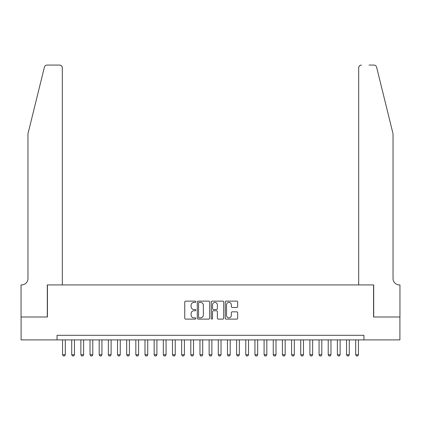 <?xml version="1.0" encoding="UTF-8"?>
<svg xmlns="http://www.w3.org/2000/svg" width="421" height="421" viewBox="0 0 421 421"><rect width="100%" height="100%" fill="white"/><g stroke="black" fill="none" stroke-linecap="round" stroke-linejoin="round"><path stroke-width="0.63" d="M195.844 301.762A0.631 0.631 0 0 0 195.212 301.136L185.661 301.136A0.9 0.9 0 0 0 184.761 302.031L184.761 318.218A0.9 0.9 0 0 0 185.661 319.118L195.212 319.118A0.631 0.631 0 0 0 195.844 318.487A0.631 0.631 0 0 0 195.212 317.86L193.976 317.86A2.879 2.879 0 0 1 191.097 314.982L191.097 313.634A2.879 2.879 0 0 1 193.976 310.756L195.212 310.756A0.631 0.631 0 0 0 195.844 310.124A0.631 0.631 0 0 0 195.212 309.498L193.976 309.498A2.879 2.879 0 0 1 191.097 306.62L191.097 305.272A2.879 2.879 0 0 1 193.976 302.394L195.212 302.394A0.631 0.631 0 0 0 195.844 301.762M236.781 307.472A0.9 0.9 0 0 0 237.681 306.572L237.681 302.031A0.9 0.9 0 0 0 236.781 301.136L226.166 301.136A0.9 0.9 0 0 0 225.272 302.031L225.272 318.218A0.9 0.9 0 0 0 226.166 319.118L236.781 319.118A0.9 0.9 0 0 0 237.681 318.218L237.681 312.735A0.9 0.9 0 0 0 236.781 311.835L232.239 311.835A0.9 0.9 0 0 0 231.34 312.735L231.34 315.455A2.405 2.405 0 0 1 228.935 317.86A2.405 2.405 0 0 1 226.53 315.455L226.53 304.799A2.405 2.405 0 0 1 228.935 302.394A2.405 2.405 0 0 1 231.34 304.799L231.34 306.572A0.9 0.9 0 0 0 232.239 307.472L236.781 307.472M57.051 339.9L21.097 339.9L21.097 316.997L47.436 316.997L47.436 284.933L373.564 284.933L373.564 316.997L399.903 316.997L399.903 339.9L363.949 339.9L363.949 335.321L57.051 335.321L57.051 339.9L363.949 339.9M209.711 302.031A0.9 0.9 0 0 0 208.816 301.136L198.202 301.136A0.9 0.9 0 0 0 197.302 302.031L197.302 318.218A0.9 0.9 0 0 0 198.202 319.118L208.816 319.118A0.9 0.9 0 0 0 209.711 318.218L209.711 302.031M212.184 301.136L222.798 301.136A0.9 0.9 0 0 1 223.698 302.031L223.698 318.218A0.9 0.9 0 0 1 222.798 319.118L218.257 319.118A0.9 0.9 0 0 1 217.357 318.218L217.357 311.656A0.9 0.9 0 0 0 216.457 310.756L213.447 310.756A0.9 0.9 0 0 0 212.547 311.656L212.547 318.487A0.631 0.631 0 0 1 211.916 319.118A0.631 0.631 0 0 1 211.289 318.487L211.289 302.031A0.9 0.9 0 0 1 212.184 301.136M199.191 302.394A0.631 0.631 0 0 0 198.565 303.02L198.565 317.229A0.631 0.631 0 0 0 199.191 317.86L200.496 317.86A2.879 2.879 0 0 0 203.375 314.982L203.375 305.272A2.879 2.879 0 0 0 200.496 302.394L199.191 302.394M217.357 304.841A2.405 2.405 0 0 0 214.952 302.436A2.405 2.405 0 0 0 212.547 304.841L212.547 308.598A0.9 0.9 0 0 0 213.447 309.498L216.457 309.498A0.9 0.9 0 0 0 217.357 308.598L217.357 304.841M62.55 339.9L62.55 354.74L65.297 354.74L65.297 339.9M65.297 354.74L64.613 355.929L63.234 355.929L62.55 354.74M44.4 67.16C45.1 65.65 45.1 65.65 44.4 67.16C45.1 65.65 45.1 65.65 44.4 67.16L27.965 133.778L27.965 278.523A6.415 6.415 0 0 1 21.555 284.933L21.05 284.933L21.05 316.997L47.294 316.997L47.294 284.933L62.319 284.933L62.319 67.818A2.747 2.747 0 0 0 59.572 65.071L47.068 65.071A2.747 2.747 0 0 0 44.4 67.16M51.967 65.071L59.572 65.071C61.229 65.244 62.145 66.16 62.319 67.818L62.319 284.933M27.965 278.523A6.415 6.415 0 0 1 21.555 284.933M387.994 113.349L376.6 67.16C375.9 65.65 375.9 65.65 376.6 67.16C375.9 65.65 375.9 65.65 376.6 67.16L393.035 133.778L393.035 278.523A6.415 6.415 0 0 0 399.445 284.933L399.95 284.933L399.95 316.997L373.706 316.997L373.706 284.933L358.681 284.933L358.681 67.818L358.681 284.933M369.033 65.071L373.932 65.071A2.747 2.747 0 0 1 376.6 67.16M361.428 65.071A2.747 2.747 0 0 0 358.681 67.818C358.855 66.16 359.771 65.244 361.428 65.071M393.035 278.523A6.415 6.415 0 0 0 399.445 284.933M71.712 339.9L71.712 354.74L74.459 354.74L74.459 339.9M74.459 354.74L73.77 355.929L72.396 355.929L71.712 354.74M80.874 339.9L80.874 354.74L83.621 354.74L83.621 339.9M83.621 354.74L82.932 355.929L81.558 355.929L80.874 354.74M90.031 339.9L90.031 354.74L92.783 354.74L92.783 339.9M92.783 354.74L92.094 355.929L90.72 355.929L90.031 354.74M99.193 339.9L99.193 354.74L101.94 354.74L101.94 339.9M101.94 354.74L101.256 355.929L99.882 355.929L99.193 354.74M108.355 339.9L108.355 354.74L111.102 354.74L111.102 339.9M111.102 354.74L110.418 355.929L109.044 355.929L108.355 354.74M117.517 339.9L117.517 354.74L120.264 354.74L120.264 339.9M120.264 354.74L119.575 355.929L118.201 355.929L117.517 354.74M126.679 339.9L126.679 354.74L129.426 354.74L129.426 339.9M129.426 354.74L128.737 355.929L127.363 355.929L126.679 354.74M135.836 339.9L135.836 354.74L138.588 354.74L138.588 339.9M138.588 354.74L137.899 355.929L136.525 355.929L135.836 354.74M144.998 339.9L144.998 354.74L147.745 354.74L147.745 339.9M147.745 354.74L147.061 355.929L145.687 355.929L144.998 354.74M154.16 339.9L154.16 354.74L156.907 354.74L156.907 339.9M156.907 354.74L156.223 355.929L154.849 355.929L154.16 354.74M163.322 339.9L163.322 354.74L166.069 354.74L166.069 339.9M166.069 354.74L165.379 355.929L164.006 355.929L163.322 354.74M172.484 339.9L172.484 354.74L175.231 354.74L175.231 339.9M175.231 354.74L174.541 355.929L173.168 355.929L172.484 354.74M181.64 339.9L181.64 354.74L184.393 354.74L184.393 339.9M184.393 354.74L183.703 355.929L182.33 355.929L181.64 354.74M190.802 339.9L190.802 354.74L193.549 354.74L193.549 339.9M193.549 354.74L192.865 355.929L191.492 355.929L190.802 354.74M199.964 339.9L199.964 354.74L202.712 354.74L202.712 339.9M202.712 354.74L202.027 355.929L200.654 355.929L199.964 354.74M209.126 339.9L209.126 354.74L211.874 354.74L211.874 339.9M211.874 354.74L211.189 355.929L209.811 355.929L209.126 354.74M218.288 339.9L218.288 354.74L221.036 354.74L221.036 339.9M221.036 354.74L220.346 355.929L218.973 355.929L218.288 354.74M227.451 339.9L227.451 354.74L230.198 354.74L230.198 339.9M230.198 354.74L229.508 355.929L228.135 355.929L227.451 354.74M236.607 339.9L236.607 354.74L239.36 354.74L239.36 339.9M239.36 354.74L238.67 355.929L237.297 355.929L236.607 354.74M245.769 339.9L245.769 354.74L248.516 354.74L248.516 339.9M248.516 354.74L247.832 355.929L246.459 355.929L245.769 354.74M254.931 339.9L254.931 354.74L257.678 354.74L257.678 339.9M257.678 354.74L256.994 355.929L255.621 355.929L254.931 354.74M264.093 339.9L264.093 354.74L266.84 354.74L266.84 339.9M266.84 354.74L266.151 355.929L264.777 355.929L264.093 354.74M273.255 339.9L273.255 354.74L276.002 354.74L276.002 339.9M276.002 354.74L275.313 355.929L273.939 355.929L273.255 354.74M282.412 339.9L282.412 354.74L285.164 354.74L285.164 339.9M285.164 354.74L284.475 355.929L283.101 355.929L282.412 354.74M291.574 339.9L291.574 354.74L294.321 354.74L294.321 339.9M294.321 354.74L293.637 355.929L292.263 355.929L291.574 354.74M300.736 339.9L300.736 354.74L303.483 354.74L303.483 339.9M303.483 354.74L302.799 355.929L301.425 355.929L300.736 354.74M309.898 339.9L309.898 354.74L312.645 354.74L312.645 339.9M312.645 354.74L311.956 355.929L310.582 355.929L309.898 354.74M319.06 339.9L319.06 354.74L321.807 354.74L321.807 339.9M321.807 354.74L321.118 355.929L319.744 355.929L319.06 354.74M328.217 339.9L328.217 354.74L330.969 354.74L330.969 339.9M330.969 354.74L330.28 355.929L328.906 355.929L328.217 354.74M337.379 339.9L337.379 354.74L340.126 354.74L340.126 339.9M340.126 354.74L339.442 355.929L338.068 355.929L337.379 354.74M346.541 339.9L346.541 354.74L349.288 354.74L349.288 339.9M349.288 354.74L348.604 355.929L347.23 355.929L346.541 354.74M355.703 339.9L355.703 354.74L358.45 354.74L358.45 339.9M358.45 354.74L357.766 355.929L356.387 355.929L355.703 354.74"/></g></svg>

